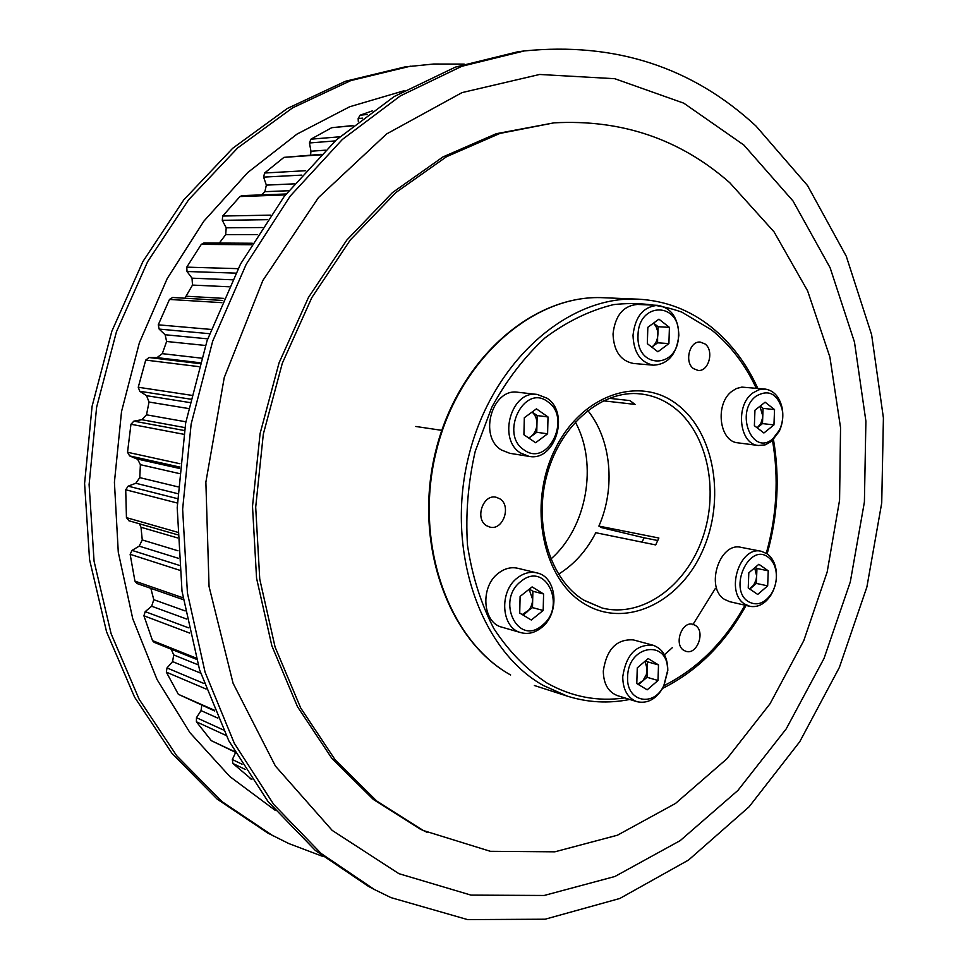<?xml version="1.0" encoding="UTF-8"?>
<svg xmlns="http://www.w3.org/2000/svg" width="968" height="968" viewBox="0 0 968 968"><rect width="100%" height="100%" fill="white"/><g stroke="black" fill="none" stroke-linecap="round" stroke-linejoin="round"><path stroke-width="1.45" d="M423.439 830.568L490.365 851.308L554.87 851.816L617.439 835.215L675.482 803.464L726.883 758.815L770.068 703.724L803.791 640.622L827.18 571.967L839.571 500.178L840.551 427.711L829.891 357.059L807.602 290.848L774.013 231.812L729.811 182.77C680.262 139.15 621.662 119.173 553.986 122.851L499.936 133.427L446.538 156.707L395.924 192.499L350.307 239.979L311.805 297.624L282.317 363.242L263.32 434.124L255.697 507.159L259.751 579.142L275.069 646.987L300.685 707.947L335.158 759.82L376.709 801.008L423.439 830.568M183.254 599.652L136.972 583.51L134.927 581.127L130.148 554.313L132.035 550.381L139.198 546.146L142.26 539.938L141.001 527.27L139.465 523.809M129.047 520.796L126.445 517.638L125.719 489.76L128.163 486.154L135.835 483.262L139.767 477.623L140.396 464.676L137.625 459.255L129.627 455.916L127.534 452.262L130.958 424.25L133.874 421.128L141.824 419.701L146.507 414.812L149.036 402.035L146.567 395.694L139.767 391.278L138.255 387.248L145.72 360.084L149.036 357.531L157.01 357.615L162.297 353.659L166.617 341.486L165.129 334.746L159.151 329.096L158.268 324.825L169.485 299.439L172.643 297.491L222.809 300.467M261.481 194.895L264.893 191.676L266.345 185.118L263.611 177.12L264.579 173.018L283.963 157.361L321.195 154.323M310.559 155.061L310.97 151.238L309.433 142.974L310.922 139.186L331.721 127.691L353.09 125.55M358.293 121.411L358.16 118.568L360.096 115.192L372.511 110.812M219.349 243.053L225.689 234.643L226.197 227.807L222.289 220.329L222.676 216.033L239.967 196.552L242 195.621L286.117 193.987M184.888 298.217L192.499 285.076L192.027 278.179L187.018 271.5L186.776 267.144L201.308 244.359L203.909 242.956L252.309 243.258M196.407 659.281L154.19 642.365L152.508 640.622L143.917 615.769L145.2 611.631L151.661 606.234L153.779 599.688L150.851 588.35M214.739 710.984L178.342 694.31L166.339 672.143L167.004 667.944L172.582 661.592L173.732 654.937L171.167 649.165M234.934 752.063L211.302 740.665L196.407 721.801L196.468 717.687L201.029 710.609L201.816 705.273M251.946 779.591L232.864 763.45L232.344 759.541L235.418 752.923M657.78 540.531L644.059 537.784L642.087 542.153M575.307 422.024C598.333 463.878 586.898 527.79 550.792 559.081M499.694 498.714L496.076 497.237C482.911 493.861 474.55 519.042 486.65 525.745L489.965 527.112C503.178 530.73 511.757 505.611 499.694 498.714M695.29 625.364L692.955 624.336C681.787 620.754 673.51 644.688 683.952 650.435L686.094 651.367C697.287 655.094 705.684 631.257 695.29 625.364M705.019 343.955L700.324 342.091C689.603 340.627 684.061 362.177 693.511 368.614L697.976 370.405C708.733 372.014 714.432 350.549 705.019 343.955M609.053 398.296L629.865 400.583L635.056 404.394L603.245 400.812M558.488 574.218C574.084 564.574 586.523 550.744 595.78 532.715L655.699 544.923L658.881 538.014L598.889 526.096L601.721 527.645L644.059 537.784M598.889 526.096C615.745 487.957 611.365 439.508 587.757 410.48M754.689 567.829L756.649 575.96L756.081 579.82L753.745 585.035L749.619 588.931M744.743 604.08C724.826 592.428 739.685 545.468 761.344 551.3L767.225 553.841C771.956 557.35 774.92 562.723 776.106 569.958C777.292 578.997 775.525 587.431 770.83 595.235C764.901 603.996 757.908 607.686 749.837 606.319L744.743 604.08M749.837 606.319L729.751 601.697L724.669 599.482C704.813 587.927 719.539 541.572 741.125 547.368L761.344 551.3M748.337 601.624C727.9 589.197 749.099 542.189 768.193 557.229C772.367 560.315 774.981 565.07 776.046 571.471C777.086 579.469 775.525 586.923 771.375 593.82C764.405 603.584 756.722 606.186 748.337 601.624M748.808 572.826L758.864 564.259L768.253 570.817L767.672 585.858L757.714 594.449L748.24 587.987L748.808 572.826M755.27 567.333L756.94 568.494L768.253 570.817M756.94 568.494L756.371 583.426L767.672 585.858M756.371 583.426L749.813 589.052M759.94 406.27L762.784 415.986L762.59 417.958L760.812 423.476L757.182 427.844L762.481 423.597L773.952 424.916L763.909 432.986L754.375 425.69L754.955 410.214L765.095 402.192L774.545 409.585L773.952 424.916M771.593 441.347L765.192 444.856L758.44 445.498C739.37 444.409 734.954 405.556 752.68 393.056L758.718 389.777L765.059 389.051C773.662 390.419 779.337 396.577 782.047 407.504C783.656 415.732 782.725 423.657 779.252 431.304L771.593 441.347M758.44 445.498L738.064 442.86C719.067 441.771 714.614 403.402 732.244 391.072L736.479 388.507L741.863 387.115L765.059 389.051M772.803 438.819C752.342 456.956 734.373 412.029 756.105 396.154C768.35 389.16 777.001 393.407 782.047 408.895C783.463 416.167 782.64 423.185 779.567 429.949L772.803 438.819M760.158 406.1L763.074 408.363L774.545 409.585M763.074 408.363L762.481 423.597M669.42 327.378L658.119 326.7L653.533 323.13L656.074 326.531L657.575 330.911L657.611 342.805L668.9 343.604L657.901 351.783L647.326 343.676L647.834 327.305L658.93 319.174L669.42 327.378L668.9 343.604M678.846 335.339C676.656 354.336 668.21 364.283 653.509 365.19C640.55 362.589 633.713 352.642 633.011 335.339C635.129 316.621 643.345 306.626 657.671 305.344C671.139 307.691 678.193 317.698 678.846 335.339M653.509 365.19L633.471 363.472C620.573 360.907 613.76 351.081 613.034 334.021C615.116 315.556 623.271 305.682 637.525 304.424L657.671 305.344M678.471 335.497C678.52 369.074 636.194 369.824 638.021 335.497C638.263 301.072 680.758 301.81 678.471 335.497M658.119 326.7L657.865 334.759C657.562 340.022 655.651 344.051 652.142 346.859L657.611 342.805M547.029 398.211C570.249 412.84 555.087 461.966 528.964 456.351L520.578 453C497.213 439.206 511.455 389.801 537.337 394.472L547.029 398.211M528.964 456.351L509.749 453.302L501.412 449.999C478.192 436.35 492.264 387.66 518.001 392.282L537.337 394.472M547.67 401.672C572.112 417.353 548.13 467.568 524.305 450.096C499.064 434.571 524.075 383.255 547.67 401.672M547.598 433.809L535.606 442.727L523.918 434.741L524.317 417.728L536.429 408.859L548.021 416.966L547.598 433.809L536.756 432.297L528.867 438.129M532.097 412.041L537.155 415.562L548.021 416.966M537.155 415.562L536.756 432.297M532.061 412.065C535.328 414.921 536.962 418.878 536.95 423.936C536.671 429.393 534.614 433.652 530.791 436.701L528.637 437.972M529.351 589.076L532.884 591.254L532.485 607.614L522.272 614.583M517.662 577.702C523.833 573.032 530.21 571.41 536.804 572.875C557.278 576.686 560.194 613.785 541.306 627.784C534.808 632.854 528.044 634.488 521.026 632.673C501.109 628.256 498.726 591.254 517.662 577.702M521.026 632.673L502.102 627.24C482.318 622.835 479.898 586.33 498.689 573.008C504.812 568.398 511.152 566.812 517.698 568.264L536.804 572.875M521.207 581.224C545.831 560.629 567.103 606.815 542.08 625.473C517.916 646.757 495.422 600.184 521.207 581.224M543.592 593.989L543.181 610.469L531.299 620.016L519.719 613.046L520.106 596.409L532.11 586.898L543.592 593.989L532.884 591.254M532.485 607.614L543.181 610.469M529.097 589.282L532.678 599.446C532.4 604.794 530.367 609.102 526.58 612.345L523.131 615.104M645.68 660.696L647.519 661.822L646.394 674.551L642.982 680.577L637.743 684.122M622.739 676.765C626.102 654.683 636.194 644.168 653.001 645.22C662.741 648.693 667.678 657.09 667.811 670.425L663.818 686.276C656.776 698.86 647.822 704.002 636.956 701.691C627.651 698.085 622.908 689.773 622.739 676.765M636.956 701.691L617.499 695.641C608.231 692.047 603.5 683.832 603.306 670.981C606.621 649.189 616.652 638.832 633.387 639.909L653.001 645.22M627.627 677.031C627.833 644.156 669.638 638.953 667.424 671.429L663.879 685.441C653.92 707.802 626.03 701.8 627.627 677.031M648.185 658.555L658.506 664.931L657.998 680.492L647.193 689.821L636.787 683.553L637.271 667.86L648.185 658.555M647.519 661.822L658.506 664.931M645.051 661.229L647.277 669.553L647.023 677.285L657.998 680.492M647.023 677.285L638.517 684.594M322.538 856.317L288.839 843.576L267.93 833.121L217.134 799.084L172.014 753.406L134.54 697.093L106.553 631.777L89.564 559.673L84.591 483.504L92.081 406.33L111.804 331.334L142.865 261.614L183.787 199.856L232.671 148.298L287.339 108.464L345.503 81.252L404.939 66.925L433.664 64.021L464.204 64.094M275.336 810.446L229.924 776.626L189.934 732.655L157.046 679.536L132.749 618.734L118.278 552.196L114.418 482.282L121.52 411.594L139.356 342.817L167.21 278.578L203.849 221.188L247.699 172.57L296.958 134.129L349.702 106.746L404.031 90.762M272.855 835.735L221.95 801.589L176.708 755.754L139.138 699.235L111.09 633.641L94.065 561.21L89.104 484.69L96.631 407.141L116.438 331.794L147.608 261.723L188.687 199.686L237.729 147.886L292.554 107.884L350.876 80.562L410.468 66.187M553.986 122.851L496.281 133.705L442.969 156.925L392.439 192.62L346.895 239.967L308.465 297.442L279.05 362.879L260.089 433.555L252.503 506.385L256.556 578.174L271.863 645.825L297.454 706.64L331.879 758.392L373.394 799.495L420.051 828.995L427.118 832.311M755.984 126.022C692.156 66.974 614.91 41.951 524.257 50.941L461.833 66.284L400.413 95.856L342.369 139.452L290.17 196.141L246.235 264.228L212.67 341.22L191.144 424.044L182.637 509.192L187.429 593.045L205.059 672.131L234.365 743.4L273.702 804.42L321.074 853.437L374.314 889.471L390.999 897.626L467.604 919.6L545.141 919.213L619.786 898.485L688.55 860.044L749.111 806.792L799.798 741.645L839.365 667.46L866.892 586.995L881.727 502.924L883.409 417.91L871.611 334.71L846.262 256.217L807.518 185.541L755.984 126.022M743.86 145.043L683.807 103.189L614.789 78.71L539.624 74.463L462.038 92.601L386.607 133.947L318.472 197.581L262.848 280.502L224.237 377.605L205.869 482.124L209.052 586.475L233.07 683.226L275.396 766.051L332.181 830.399L398.913 873.668L470.98 895.11L544.173 895.473L614.886 876.5L680.214 840.611L737.894 790.457L786.246 728.831L824.022 658.446L850.291 581.962L864.4 502.005L865.9 421.177L854.49 342.152L830.12 267.761L793.022 200.993L743.86 145.043M524.257 50.941L517.698 51.812L455.42 67.107L394.17 96.546L336.295 139.936L284.277 196.347L240.5 264.082L207.079 340.675L185.65 423.064L177.204 507.764L182.008 591.194L199.602 669.904L228.847 740.847L268.088 801.601L315.35 850.448L368.457 886.373L374.314 889.471M177.398 537.869L141.001 527.27M179.019 473.497L140.396 464.676M320.698 154.832L283.963 157.361M352.836 125.755L331.721 127.691M367.465 114.466L360.096 115.192M362.528 118.144L358.16 118.568M339.829 136.79L310.922 139.186M335.218 140.917L309.433 142.974M325.393 150.185L310.97 151.238M305.67 170.707L264.579 173.018M301.762 175.111L263.611 177.12M294.308 183.847L266.345 185.118M288.694 190.732L264.893 191.676M285.391 194.919L239.967 196.552M270.483 215.138L222.676 216.033M267.362 219.675L222.289 220.329M262.134 227.528L226.197 227.807M257.621 234.595L225.689 234.643M251.426 244.747L201.308 244.359M238.08 268.656L186.776 267.144M235.768 273.133L187.018 271.5M232.429 279.788L192.027 278.179M229.053 286.782L192.499 285.076M223.729 298.386L186.546 296.244M221.853 302.657L169.485 299.439M211.109 329.435L158.268 324.825M209.548 333.694L159.151 329.096M207.709 338.848L165.129 334.746M205.446 345.467L166.617 341.486M201.368 358.148L162.297 353.659M199.977 362.746L157.01 357.615M199.723 363.629L149.036 357.531M198.839 366.63L145.72 360.084M191.349 395.283L138.255 387.248M190.466 399.143L139.767 391.278M189.716 402.543L146.567 395.694M188.445 408.52L149.036 402.035M185.868 421.806L146.507 414.812M184.852 427.59L141.824 419.701M184.368 430.53L133.874 421.128M183.763 434.281L130.958 424.25M179.927 463.732L127.534 452.262M179.6 467.024L129.627 455.916M179.467 468.439L137.02 458.953M178.052 486.868L139.767 477.623M177.688 493.656L135.835 483.262M177.471 498.641L128.163 486.154M177.326 503.033L125.719 489.76M177.229 532.146L126.445 517.638M178.015 550.792L142.26 539.938M178.523 558.354L139.198 546.146M179.08 565.288L132.035 550.381M179.528 570.2L130.148 554.313M182.964 597.788L134.927 581.127M185.154 610.941L153.779 599.688M186.679 619.048L151.661 606.234M188.482 627.808L145.2 611.631M189.655 633.072L143.917 615.769M196.044 658.034L152.508 640.622M198.029 664.786L173.732 654.937M200.642 673.159L172.582 661.592M204.139 683.565L167.004 667.944M206.087 689.034L166.339 672.143M214.412 710.234L178.342 694.31M217.861 718.135L201.029 710.609M223.366 729.957L196.468 717.687M226.076 735.45L196.407 721.801M234.728 751.7L211.302 740.665M242.036 764.188L232.344 759.541M245.315 769.463L232.864 763.45M251.874 779.482L250.083 778.599M673.28 406.971C663.346 399.602 652.396 395.246 640.429 393.916C603.125 389.463 561.234 423.415 547.247 473.812C532.944 524.039 550.09 579.687 583.656 600.063L602.144 608.013C642.159 618.177 686.022 586.233 702.611 538.002C719.502 489.893 707.233 432.272 673.28 406.971M583.898 603.512C624.771 629.115 679.137 603.282 702.236 551.554C725.879 500.178 714.989 432.648 676.886 404.249C639.195 375.064 580.788 394.944 554.543 450.314C527.705 505.272 542.637 578.755 583.898 603.512M583.91 600.293L602.144 608.013M603.717 297.733C534.239 293.897 459.28 358.511 436.495 450.362C413.239 542.056 447.966 640.187 510.644 674.999L510.378 674.877C447.216 639.654 412.731 541.632 435.902 450.265C458.626 358.765 533.477 293.957 603.717 297.733L638.19 299.173C568.071 295.276 492.083 361.524 468.814 455.698C445.05 549.715 480.007 650.121 543.266 685.453L567.212 696.101C587.794 702.574 608.63 703.688 629.732 699.453M756.25 388.228C745.154 364.476 730.247 345.044 711.565 329.931L681.787 312.107C659.995 304.436 637.234 301.943 613.494 304.63C589.693 310.462 566.873 321.533 545.02 337.868C524.317 357.023 506.579 380.158 491.792 407.286L475.227 451.33C468.076 482.608 465.499 513.923 467.496 545.286C472.13 575.791 480.902 603.536 493.825 628.547C508.793 651.295 526.459 669.42 546.835 682.948C571.592 696.863 597.571 701.848 624.747 697.904M664.145 685.574C697.48 668.779 724.427 641.978 744.973 605.194M766.305 553.236C776.832 515.557 778.913 477.998 772.524 440.549M664.435 654.779L672.324 647.677M692.822 624.747L715.376 588.435M177.301 534.699L128.804 520.736M662.729 688.308C697.287 671.054 725.068 643.43 746.062 605.448M767.164 553.805C777.849 515.654 779.954 477.599 773.48 439.641M757.799 388.374C746.473 363.472 731.046 343.083 711.504 327.22C689.906 309.99 665.464 300.649 638.19 299.173M534.372 685.513L567.212 696.101M776.046 571.471L776.106 569.958M771.375 593.82L770.83 595.235M782.047 408.895L782.047 407.504M779.567 429.949L779.252 431.304M441.783 430.349L415.804 426.477M667.303 673.377L667.678 672.627M663.879 685.441L663.818 686.276"/></g></svg>
